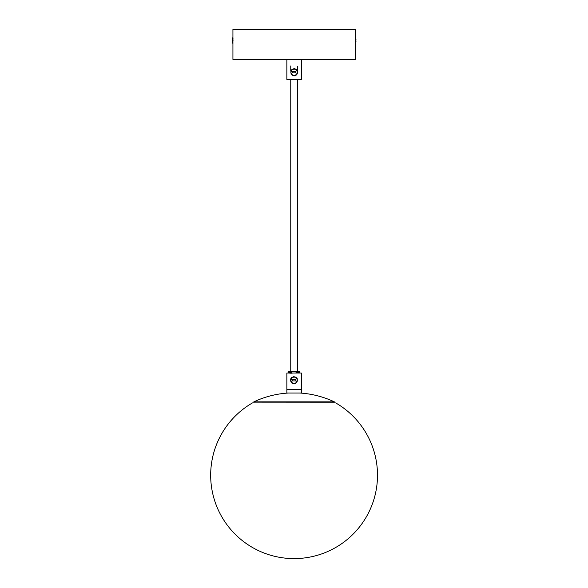 <?xml version="1.0" encoding="UTF-8"?>
<svg xmlns="http://www.w3.org/2000/svg" width="588" height="588" viewBox="0 0 588 588"><rect width="100%" height="100%" fill="white"/><g stroke="black" fill="none" stroke-linecap="round" stroke-linejoin="round"><path stroke-width="0.88" d="M252.48 402.912L335.697 402.912A83.4 83.4 0 0 1 294.088 558.6A83.4 83.4 0 0 1 252.48 402.912M288.252 393.034A94.572 94.572 0 0 0 253.825 401.854L254.06 402.912L333.83 402.861M253.825 401.854L334.359 401.854A94.572 94.572 0 0 0 299.931 393.034M301.321 393.034L286.863 393.034L286.863 389.697L301.321 389.697L301.321 393.034L286.863 393.034L286.863 373.02L301.321 373.02L301.321 393.034M288.539 372.255L290.994 372.417M299.652 371.829L299.652 371.285L297.19 371.285L297.19 372.006C300.27 371.895 300.424 371.785 297.66 371.675M299.145 373.02L299.652 372.807L299.049 372.175L297.425 372.028M296.514 372.27C299.983 372.402 299.829 372.527 296.043 372.66L297.19 372.006M296.514 371.991C299.983 372.123 299.829 372.255 296.043 372.38M297.19 371.285L290.523 371.285L290.523 372.233L291.67 372.549C288.201 372.674 288.355 372.807 292.14 372.939M291.67 372.549L291.67 372.821C288.201 372.954 288.355 373.086 292.14 373.218M291.67 372.821L290.523 373.204M290.523 378.907L291.67 379.216M297.19 378.532L296.043 378.224M297.66 372.652C300.424 372.755 300.27 372.865 297.19 372.976L297.19 373.02M297.19 372.976L296.043 372.66M290.523 372.233C287.752 372.344 287.914 372.447 290.994 372.557C287.914 372.447 287.752 372.344 290.523 372.233M290.759 79.439L290.759 371.285L288.532 371.285L288.532 372.388M355.159 40.521C355.262 45.026 355.262 45.026 355.159 40.521C355.262 36.015 355.262 36.015 355.159 40.521M233.024 40.521C232.921 36.015 232.921 36.015 233.024 40.521C232.921 45.026 232.921 45.026 233.024 40.521M232.995 38.573L233.01 39.161M233.01 39.227L232.929 37.463L232.929 40.043L232.164 40.072L233.024 40.109M232.929 37.015L232.929 29.4L355.255 29.4L355.255 37.015M232.929 44.026L232.929 59.425L355.255 59.425L355.255 44.026M294.088 68.877C298.403 68.671 298.388 75.764 294.088 75.551C289.781 75.756 289.788 68.671 294.088 68.877L294.184 69.097M286.863 59.425L286.863 79.439L301.321 79.439L301.321 59.425M290.979 72.214A3.116 3.116 0 0 0 294.088 75.33A3.116 3.116 0 0 0 297.205 72.214A3.116 3.116 0 0 0 294.088 69.097A3.116 3.116 0 0 0 290.979 72.214L291.92 69.979M294.088 68.495L296.719 69.582L297.807 72.214L296.719 74.838L294.088 75.925M292.31 72.883L295.874 72.883L295.874 71.545L292.31 71.545L292.31 72.883M355.159 40.109L356.019 40.072L355.255 40.043L355.255 37.463A6.394 6.394 0 0 1 356.019 40.072M355.255 40.932L355.255 43.578A6.394 6.394 0 0 0 356.019 40.962L355.159 40.932M232.929 43.578L232.929 40.932L232.164 40.962A6.394 6.394 0 0 0 232.929 43.578L232.951 43.578M294.088 383.582C289.781 383.788 289.796 376.695 294.088 376.908C298.403 376.702 298.395 383.788 294.088 383.582L294 383.361M297.205 380.245A3.116 3.116 0 0 0 294.088 377.136A3.116 3.116 0 0 0 290.979 380.245A3.116 3.116 0 0 0 294.088 383.361A3.116 3.116 0 0 0 297.205 380.245L296.264 382.479M294.088 383.964L291.464 382.876L290.376 380.245L291.464 377.621L294.088 376.533M295.874 380.914L295.874 379.576L292.31 379.576L292.31 380.914L295.874 380.914M297.425 66.099L297.425 70.575M297.425 79.439L297.425 371.285M290.759 65.937L290.759 70.575M333.888 402.861L334.359 401.854M232.929 37.463A6.394 6.394 0 0 0 232.164 40.072"/></g></svg>
